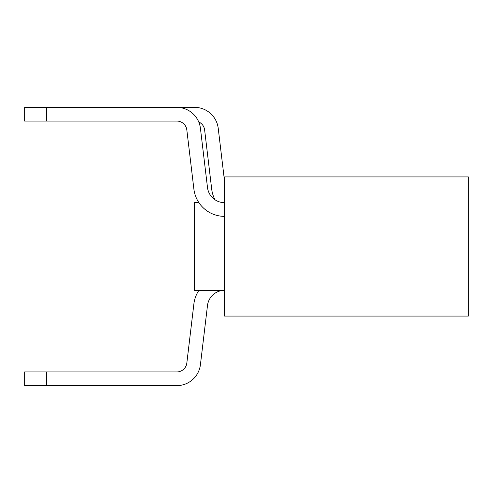 <?xml version="1.0" encoding="UTF-8"?>
<svg xmlns="http://www.w3.org/2000/svg" width="493" height="493" viewBox="0 0 493 493"><rect width="100%" height="100%" fill="white"/><g stroke="black" fill="none" stroke-linecap="round" stroke-linejoin="round"><path stroke-width="0.74" d="M46.564 371.944L46.564 385.637L24.65 385.637L24.65 371.944L176.802 371.944A10.1 10.1 0 0 0 186.829 363.039L193.891 303.879L186.829 363.039A10.1 10.1 0 0 1 176.802 371.944A10.1 10.1 0 0 0 186.829 363.039L193.891 303.879A30.917 30.917 0 0 1 198.913 290.322M46.564 385.637L176.802 385.637A23.793 23.793 0 0 0 200.423 364.666L207.491 305.5A17.218 17.218 0 0 1 224.586 290.322L194.464 290.322L224.586 290.322M46.564 121.056L46.564 107.363L24.65 107.363L24.65 121.056L176.802 121.056A10.1 10.1 0 0 1 186.829 129.961L193.891 189.121L186.829 129.961A10.1 10.1 0 0 0 176.802 121.056A10.1 10.1 0 0 1 186.829 129.961L193.891 189.121A30.917 30.917 0 0 0 224.586 216.372M176.802 107.363L46.564 107.363L176.802 107.363A23.793 23.793 0 0 1 200.423 128.334L207.491 187.5A17.218 17.218 0 0 0 224.586 202.678M468.35 176.932L468.35 316.068L224.586 316.068L224.586 176.932L224.586 316.068L468.35 316.068L468.35 176.932L224.586 176.932L468.35 176.932M194.464 202.678L198.913 202.678L194.464 202.678L194.464 290.322L194.464 202.678M64.361 107.363L194.606 107.363A23.793 23.793 0 0 1 218.226 128.334L224.586 181.603M214.979 199.745A30.917 30.917 0 0 1 211.694 189.121L204.632 129.961A10.1 10.1 0 0 0 198.734 121.944"/></g></svg>
